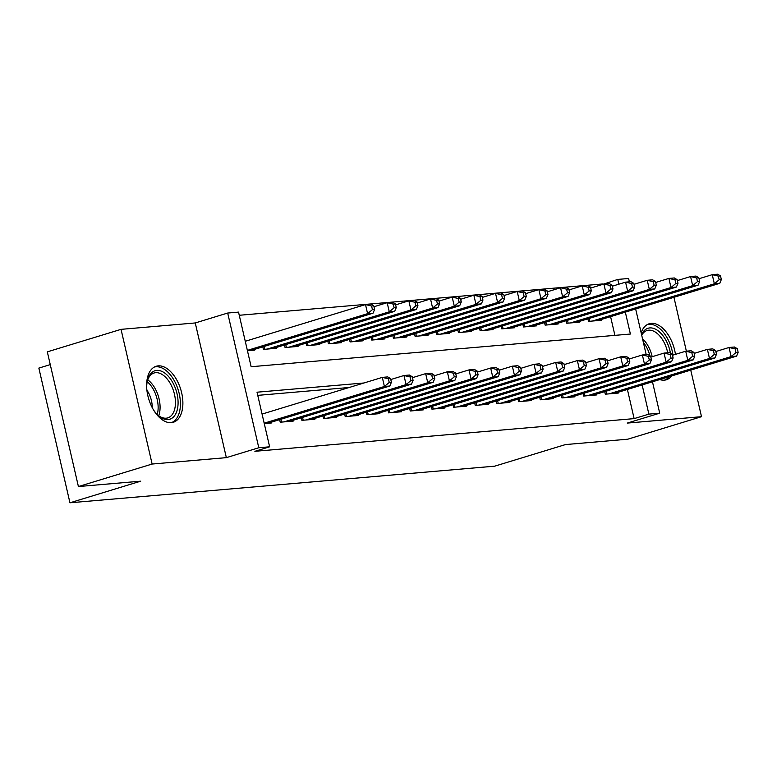 <?xml version="1.0" encoding="UTF-8"?>
<svg xmlns="http://www.w3.org/2000/svg" width="777" height="777" viewBox="0 0 777 777"><rect width="100%" height="100%" fill="white"/><g stroke="black" fill="none" stroke-linecap="round" stroke-linejoin="round"><path stroke-width="1.17" d="M675.446 354.361A29.283 16.715 73 0 0 651.223 323.378A29.283 16.715 73 0 0 649.222 323.756A29.283 16.715 73 0 0 641.161 332.818M659.751 379.574A29.283 16.715 73 0 0 664.335 380.167A29.283 16.715 73 0 0 666.326 379.778A29.283 16.715 73 0 0 671.678 375.932M158.197 365.87A29.283 16.715 73 0 0 156.206 366.258A29.283 16.715 73 0 0 148.281 397.445A29.283 16.715 73 0 0 171.309 422.669A29.283 16.715 73 0 0 173.31 422.28A29.283 16.715 73 0 0 181.226 391.093A29.283 16.715 73 0 0 158.197 365.87M603.117 284.256L617.783 279.419L628.612 278.487L629.38 281.818M50.262 364.607L38.85 368.094L69.949 502.787L494.706 466.171L565.471 444.57L627.777 439.199L701.505 416.686L690.743 370.114M69.949 502.787L140.715 481.177L78.409 486.548L47.319 351.855L121.037 329.351L152.127 464.044L226.35 457.643L258.79 447.746L227.69 313.044L238.529 312.111L251.136 366.725L630.39 334.032L625.33 312.14M226.35 457.643L195.26 322.95L121.037 329.351M195.26 322.95L227.69 313.044M603.039 283.926L239.258 315.277M686.373 351.165L673.941 297.3M78.409 486.548L152.127 464.044M605.293 394.182L604.7 391.637L605.283 394.192L618.288 393.065L618.103 392.288M583.614 396.056L583.032 393.502L583.614 396.056L596.619 394.93L596.435 394.162M561.353 395.376L561.946 397.921L574.941 396.804L574.766 396.027M540.277 399.796L539.685 397.241L540.268 399.796L553.273 398.669L553.098 397.892M518.599 401.66L518.016 399.106L518.599 401.66L531.604 400.534L531.419 399.767M496.93 403.525L496.338 400.971L496.93 403.525L509.926 402.408L509.751 401.631M475.262 405.4L474.669 402.845L475.252 405.4L488.257 404.273L488.082 403.496M453.593 407.265L453.001 404.71L453.583 407.265L466.588 406.148L466.404 405.371M431.915 409.129L431.332 406.585L431.915 409.129L444.92 408.012L444.735 407.235M410.246 411.004L409.654 408.449L410.237 411.004L423.242 409.877L423.067 409.1M388.578 412.869L387.985 410.314L388.568 412.869L401.573 411.752L401.398 410.975M366.899 414.733L366.317 412.189L366.899 414.733L379.904 413.617L379.72 412.84M345.231 416.608L344.638 414.054L345.231 416.608L358.226 415.481L358.051 414.704M323.562 418.473L322.97 415.918L323.553 418.473L336.558 417.356L336.383 416.579M301.884 420.338L301.301 417.793L301.884 420.338L314.889 419.221L314.704 418.444M280.215 422.212L279.633 419.658L280.215 422.212L293.22 421.085L293.036 420.308M614.908 335.363L610.586 316.647M247.455 350.777L254.739 350.145L254.555 349.368M263.403 349.397L262.811 346.853L263.413 349.397L276.408 348.281L276.223 347.504M285.072 347.533L284.489 344.978L285.081 347.533L298.077 346.416L297.902 345.639M306.75 345.668L306.157 343.113L306.75 345.668L319.745 344.541L319.57 343.764M328.418 343.793L327.826 341.249L328.418 343.793L341.424 342.676L341.239 341.899M350.087 341.929L349.504 339.374L350.097 341.929L363.092 340.812L362.917 340.035M371.765 340.064L371.173 337.509L371.765 340.064L384.761 338.937L384.586 338.16M392.851 335.645L393.434 338.189L406.439 337.072L406.254 336.295M393.434 338.189L392.841 335.645M415.103 336.324L414.51 333.77L415.112 336.324L428.108 335.208L427.923 334.431M436.771 334.46L436.188 331.905L436.781 334.46L449.776 333.333L449.601 332.556M458.449 332.585L457.857 330.04L458.449 332.585L471.445 331.468L471.27 330.691M479.535 328.166L480.118 330.72L493.123 329.603L492.939 328.826M480.118 330.72L479.526 328.166M501.787 328.856L501.204 326.301L501.796 328.856L514.792 327.729L514.617 326.952M523.465 326.981L522.872 324.436L523.465 326.981L536.46 325.864L536.285 325.087M545.133 325.116L544.541 322.562L545.133 325.116L558.139 323.99L557.954 323.222M566.802 323.251L566.219 320.697L566.812 323.251L579.807 322.125L579.623 321.348M588.471 321.377L587.888 318.832L588.48 321.377L601.476 320.26L601.301 319.483M363.937 382.983L257.022 392.2L269.629 446.804L254.885 451.311L634.129 418.618L627.398 389.452M349.194 387.49L257.75 395.367M264.267 423.582L271.542 422.96L271.367 422.183M652.466 381.798L659.712 413.179L627.272 423.086L701.505 416.686M659.712 413.179L648.873 414.122L642.142 384.955M634.129 418.618L648.873 414.122M269.629 446.804L258.79 447.746M635.654 308.993L646.192 354.633M618.88 284.188L617.783 279.419M264.17 423.193L384.411 386.48L389.831 386.014L267.754 423.28M262.072 414.083L382.313 377.379L387.733 376.913L390.569 378.613L388.403 378.797L389.238 382.439L391.404 382.255L390.569 378.613M389.238 382.439L384.411 386.48L382.313 377.379L388.403 378.797M389.831 386.014L391.404 382.255M250.942 350.476L373.018 313.199L367.599 313.665L365.501 304.565L245.26 341.278M371.591 305.992L365.501 304.565L370.92 304.098L373.756 305.798L371.591 305.992L372.436 309.625L374.601 309.44L373.756 305.798M372.436 309.625L367.599 313.665L247.368 350.378M374.601 309.44L373.018 313.199M146.717 388.111A25.34 14.462 -107 0 1 147.455 380.497A25.34 14.462 -107 0 1 156.721 370.415A25.34 14.462 -107 0 1 177.02 393.725A25.34 14.462 -107 0 1 168.065 419.561A25.34 14.462 -107 0 1 158.1 415.355A25.34 14.462 -107 0 1 153.224 409.45M157.517 414.801A23.465 13.394 73 0 0 166.171 418.191A23.465 13.394 73 0 0 167.774 417.88A23.465 13.394 73 0 0 174.126 392.9A23.465 13.394 73 0 0 155.672 372.688A23.465 13.394 73 0 0 154.069 372.999A23.465 13.394 73 0 0 147.28 381.284M171.377 422.659A29.099 16.608 73 0 0 178.652 391.404A29.099 16.608 73 0 0 155.886 366.773A29.099 16.608 73 0 0 154.39 367.026M146.902 390.2A18.473 10.548 -107 0 1 152.224 407.624M641.588 334.673A25.34 14.462 -107 0 1 665.248 339.112A25.34 14.462 -107 0 1 670.464 353.224M667.705 352.777A23.465 13.394 73 0 0 663.053 340.549A23.465 13.394 73 0 0 647.095 330.497A23.465 13.394 73 0 0 641.715 335.246M664.403 380.157A29.099 16.608 73 0 0 669.036 376.738M672.979 355.108A29.099 16.608 73 0 0 666.705 337.131A29.099 16.608 73 0 0 647.416 324.524M284.003 421.882L406.08 384.605L411.499 384.139L289.423 421.416M390.782 379.535L403.982 375.505L409.401 375.038L412.237 376.738L410.071 376.932L410.916 380.565L413.082 380.38L412.237 376.738M410.916 380.565L406.08 384.605L403.982 375.505L410.071 376.932M411.499 384.139L413.082 380.38M305.682 420.017L427.758 382.74L433.168 382.274L311.091 419.551M412.451 377.671L425.65 373.64L431.07 373.174L433.906 374.873L431.74 375.058L432.585 378.7L434.751 378.516L433.906 374.873M432.585 378.7L427.758 382.74L425.65 373.64L431.74 375.058M433.168 382.274L434.751 378.516M327.35 418.143L449.427 380.876L454.846 380.409L332.77 417.676M434.12 375.806L447.329 371.775L452.738 371.309L455.584 373.009L453.418 373.193L454.254 376.835L456.42 376.641L455.584 373.009M454.254 376.835L449.427 380.876L447.329 371.775L453.418 373.193M454.846 380.409L456.42 376.641M349.019 416.278L471.095 379.001L476.515 378.535L354.438 415.812M455.798 373.931L468.997 369.901L474.417 369.434L477.253 371.134L475.087 371.328L475.922 374.961L478.098 374.776L477.253 371.134M475.922 374.961L471.095 379.001L468.997 369.901L475.087 371.328M476.515 378.535L478.098 374.776M272.61 348.611L394.697 311.334L389.277 311.8L387.169 302.7L373.97 306.73M393.259 304.118L387.169 302.7L392.589 302.234L395.425 303.933L393.259 304.118L394.104 307.76L396.27 307.575L395.425 303.933M394.104 307.76L389.277 311.8L267.201 349.077M396.27 307.575L394.697 311.334M294.289 346.736L416.365 309.469L410.946 309.936L408.848 300.835L395.648 304.866M414.937 302.253L408.848 300.835L414.267 300.369L417.103 302.068L414.937 302.253L415.773 305.895L417.939 305.711L417.103 302.068M415.773 305.895L410.946 309.936L288.869 347.202M417.939 305.711L416.365 309.469M315.957 344.871L438.034 307.595L432.614 308.061L430.516 298.96L417.317 302.991M436.606 300.388L430.516 298.96L435.936 298.494L438.772 300.194L436.606 300.388L437.441 304.021L439.617 303.836L438.772 300.194M437.441 304.021L432.614 308.061L310.538 345.338M439.617 303.836L438.034 307.595M337.626 343.007L459.702 305.73L454.292 306.196L452.185 297.096L438.986 301.126M458.275 298.514L452.185 297.096L457.604 296.629L460.44 298.329L458.275 298.514L459.12 302.156L461.285 301.971L460.44 298.329M459.12 302.156L454.292 306.196L332.206 343.473M461.285 301.971L459.702 305.73M370.687 414.413L492.773 377.136L498.183 376.67L376.107 413.947M477.466 372.066L490.666 368.036L496.085 367.57L498.921 369.269L496.756 369.454L497.601 373.096L499.766 372.911L498.921 369.269M497.601 373.096L492.773 377.136L490.666 368.036L496.756 369.454M498.183 376.67L499.766 372.911M359.304 341.132L481.381 303.865L475.961 304.331L473.863 295.231L460.654 299.262M479.943 296.649L473.863 295.231L479.273 294.765L482.119 296.464L479.943 296.649L480.788 300.291L482.954 300.097L482.119 296.464M480.788 300.291L475.961 304.331L353.885 341.598M482.954 300.097L481.381 303.865M392.366 412.538L514.442 375.272L519.862 374.805L397.775 412.072M499.135 370.202L512.344 366.171L517.754 365.705L520.6 367.404L518.424 367.589L519.269 371.231L521.435 371.037L520.6 367.404M519.269 371.231L514.442 375.272L512.344 366.171L518.424 367.589M519.862 374.805L521.435 371.037M380.973 339.267L503.049 301.991L497.63 302.457L495.532 293.356L482.332 297.387M501.621 294.784L495.532 293.356L500.951 292.89L503.787 294.59L501.621 294.784L502.457 298.417L504.623 298.232L503.787 294.59M502.457 298.417L497.63 302.457L375.553 339.734M504.623 298.232L503.049 301.991M414.034 410.674L536.111 373.397L541.53 372.931L419.454 410.207M520.813 368.327L534.013 364.296L539.432 363.83L542.268 365.53L540.102 365.724L540.938 369.357L543.104 369.172L542.268 365.53M540.938 369.357L536.111 373.397L534.013 364.296L540.102 365.724M541.53 372.931L543.104 369.172M402.641 337.403L524.718 300.126L519.298 300.592L517.2 291.492L504.001 295.522M523.29 292.91L517.2 291.492L522.62 291.025L525.456 292.725L523.29 292.91L524.135 296.552L526.301 296.367L525.456 292.725M524.135 296.552L519.298 300.592L397.222 337.869M526.301 296.367L524.718 300.126M435.703 408.809L557.779 371.532L563.199 371.066L441.122 408.343M542.482 366.462L555.681 362.432L561.101 361.965L563.937 363.665L561.771 363.85L562.616 367.492L564.782 367.307L563.937 363.665M562.616 367.492L557.779 371.532L555.681 362.432L561.771 363.85M563.199 371.066L564.782 367.307M424.31 335.528L546.396 298.261L540.977 298.727L538.869 289.627L525.67 293.657M544.959 291.045L538.869 289.627L544.288 289.161L547.125 290.86L544.959 291.045L545.804 294.687L547.97 294.493L547.125 290.86M545.804 294.687L540.977 298.727L418.9 335.994M547.97 294.493L546.396 298.261M457.381 406.934L579.457 369.667L584.877 369.201L462.791 406.468M564.151 364.598L577.35 360.567L582.769 360.101L585.605 361.8L583.44 361.985L584.285 365.627L586.45 365.433L585.605 361.8M584.285 365.627L579.457 369.667L577.35 360.567L583.44 361.985M584.877 369.201L586.45 365.433M445.988 333.663L568.065 296.387L562.645 296.853L560.547 287.752L547.348 291.783M566.637 289.18L560.547 287.752L565.967 287.286L568.803 288.986L566.637 289.18L567.472 292.812L569.638 292.628L568.803 288.986M567.472 292.812L562.645 296.853L440.569 334.129M569.638 292.628L568.065 296.387M479.05 405.07L601.126 367.793L606.546 367.327L484.469 404.603M585.829 362.723L599.028 358.692L604.438 358.226L607.284 359.926L605.118 360.12L605.953 363.753L608.119 363.568L607.284 359.926M605.953 363.753L601.126 367.793L599.028 358.692L605.118 360.12M606.546 367.327L608.119 363.568M467.657 331.798L589.733 294.522L584.314 294.988L582.216 285.887L569.017 289.918M588.306 287.305L582.216 285.887L587.635 285.421L590.471 287.121L588.306 287.305L589.141 290.948L591.316 290.763L590.471 287.121M589.141 290.948L584.314 294.988L462.237 332.265M591.316 290.763L589.733 294.522M500.718 403.205L622.795 365.928L628.214 365.462L506.138 402.729M607.497 360.858L620.697 356.828L626.116 356.361L628.952 358.061L626.786 358.246L627.622 361.888L629.797 361.703L628.952 358.061M627.622 361.888L622.795 365.928L620.697 356.828L626.786 358.246M628.214 365.462L629.797 361.703M489.325 329.924L611.402 292.657L605.992 293.123L603.884 284.023L590.685 288.053M609.974 285.441L603.884 284.023L609.304 283.556L612.14 285.256L609.974 285.441L610.819 289.083L612.985 288.889L612.14 285.256M610.819 289.083L605.992 293.123L483.906 330.39M612.985 288.889L611.402 292.657M522.387 401.33L644.473 364.063L649.883 363.597L527.806 400.864M629.166 358.993L642.365 354.963L647.785 354.497L650.621 356.196L648.455 356.381L649.3 360.023L651.466 359.829L650.621 356.196M649.3 360.023L644.473 364.063L642.365 354.963L648.455 356.381M649.883 363.597L651.466 359.829M511.004 328.059L633.08 290.783L627.661 291.249L625.563 282.148L612.354 286.179M631.652 283.576L625.563 282.148L630.973 281.682L633.818 283.382L631.652 283.576L632.488 287.208L634.654 287.024L633.818 283.382M632.488 287.208L627.661 291.249L505.584 328.525M634.654 287.024L633.08 290.783M532.672 326.185L654.749 288.918L649.329 289.384L647.231 280.283L634.032 284.314M653.321 281.701L647.231 280.283L652.651 279.817L655.487 281.517L653.321 281.701L654.156 285.344L656.322 285.159L655.487 281.517M654.156 285.344L649.329 289.384L527.253 326.661M656.322 285.159L654.749 288.918M554.341 324.32L676.417 287.053L670.998 287.519L668.9 278.419L655.701 282.449M674.99 279.837L668.9 278.419L674.319 277.952L677.155 279.652L674.99 279.837L675.835 283.479L678 283.284L677.155 279.652M675.835 283.479L670.998 287.519L548.921 324.786M678 283.284L676.417 287.053M544.065 399.465L666.142 362.189L671.561 361.723L549.485 398.999M650.835 357.119L664.044 353.088L669.453 352.622L672.299 354.322L670.124 354.506L670.969 358.148L673.135 357.964L672.299 354.322M670.969 358.148L666.142 362.189L664.044 353.088L670.124 354.506M671.561 361.723L673.135 357.964M565.734 397.601L687.81 360.324L693.23 359.858L571.153 397.125M672.513 355.254L685.712 351.223L691.132 350.757L693.968 352.457L691.802 352.641L692.637 356.284L694.803 356.099L693.968 352.457M692.637 356.284L687.81 360.324L685.712 351.223L691.802 352.641M693.23 359.858L694.803 356.099M587.402 395.726L709.479 358.459L714.898 357.993L592.822 395.26M694.182 353.389L707.381 349.359L712.8 348.892L715.636 350.592L713.471 350.777L714.316 354.419L716.481 354.225L715.636 350.592M714.316 354.419L709.479 358.459L707.381 349.359L713.471 350.777M714.898 357.993L716.481 354.225M576.01 322.455L698.096 285.178L692.676 285.645L690.568 276.544L677.369 280.575M696.658 277.962L690.568 276.544L695.988 276.078L698.834 277.777L696.658 277.962L697.503 281.604L699.669 281.42L698.834 277.777M697.503 281.604L692.676 285.645L570.6 322.921M699.669 281.42L698.096 285.178M609.081 393.861L731.157 356.585L736.577 356.119L614.49 393.395M715.85 351.515L729.049 347.484L734.469 347.018L737.305 348.718L735.139 348.902L735.984 352.544L738.15 352.36L737.305 348.718M735.984 352.544L731.157 356.585L729.049 347.484L735.139 348.902M736.577 356.119L738.15 352.36M597.688 320.58L719.764 283.314L714.345 283.78L712.247 274.679L699.047 278.71M718.337 276.097L712.247 274.679L717.666 274.213L720.502 275.913L718.337 276.097L719.172 279.739L721.338 279.555L720.502 275.913M719.172 279.739L714.345 283.78L592.268 321.056M721.338 279.555L719.764 283.314M147.756 379.827A23.465 13.394 -107 0 1 158.722 415.744M157.216 414.5A22.698 12.956 73 0 0 147.203 381.692M642.53 338.743A23.465 13.394 -107 0 1 647.688 345.241A23.465 13.394 -107 0 1 652.185 356.711M649.931 355.779A22.698 12.956 73 0 0 645.93 346.095A22.698 12.956 73 0 0 643.375 342.404M281.527 422.096L280.876 419.279M303.205 420.231L302.554 417.404M324.873 418.356L324.223 415.54M346.542 416.491L345.891 413.675M264.073 346.464L264.724 349.291M285.742 344.599L286.392 347.416M307.41 342.735L308.061 345.551M329.079 340.86L329.739 343.687M368.211 414.627L367.56 411.8M350.757 338.995L351.408 341.812M389.889 412.752L389.238 409.935M372.426 337.131L373.077 339.947M411.557 410.887L410.907 408.071M394.094 335.256L394.745 338.082M433.226 409.023L432.575 406.196M415.773 333.391L416.423 336.208M454.904 407.148L454.254 404.331M437.441 331.526L438.092 334.343M476.573 405.283L475.922 402.467M459.11 329.652L459.761 332.478M498.242 403.418L497.591 400.592M480.788 327.787L481.439 330.604M519.91 401.544L519.259 398.727M502.457 325.922L503.107 328.739M524.125 324.048L524.776 326.874M545.794 322.183L546.445 325M541.588 399.679L540.938 396.862M561.946 397.921L561.353 395.367M563.257 397.814L562.606 394.988M584.926 395.94L584.275 393.123M567.472 320.318L568.123 323.135M606.604 394.075L605.953 391.249M589.141 318.444L589.792 321.27"/></g></svg>
